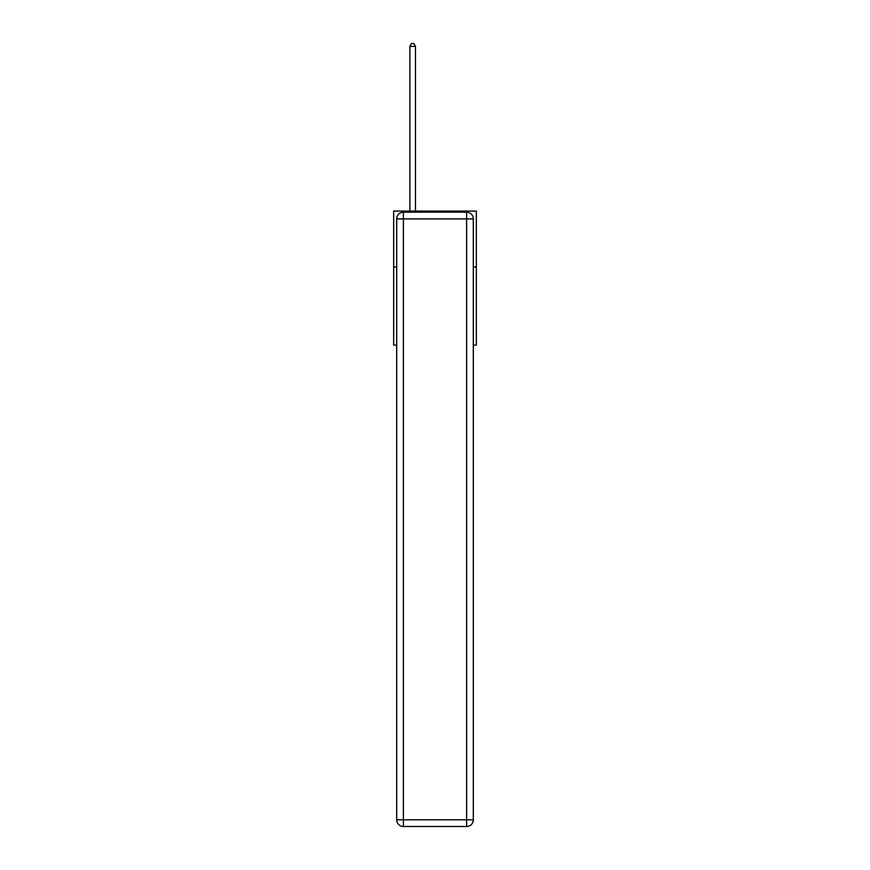 <?xml version="1.0" encoding="UTF-8"?>
<svg xmlns="http://www.w3.org/2000/svg" width="870" height="870" viewBox="0 0 870 870"><rect width="100%" height="100%" fill="white"/><g stroke="black" fill="none" stroke-linecap="round" stroke-linejoin="round"><path stroke-width="1.3" d="M396.687 266.927L393.675 266.927L393.675 211.084L476.325 211.084L476.325 345.107L473.313 345.107M393.675 266.927L393.675 345.107L396.687 345.107M476.325 266.927L473.313 266.927M403.386 212.193L466.614 212.193A6.699 6.699 0 0 1 473.313 218.903L473.313 819.801A6.699 6.699 0 0 1 466.614 826.5L403.386 826.5L403.386 819.801L466.614 819.801L466.614 218.903L403.386 218.903L403.386 819.801L396.687 819.801L396.687 218.903L403.386 218.903L403.386 212.193A6.699 6.699 0 0 0 396.687 218.903A6.699 6.699 0 0 1 403.386 212.193M396.687 819.801A6.699 6.699 0 0 0 403.386 826.5A6.699 6.699 0 0 1 396.687 819.801M415.458 211.084L415.458 46.404L409.868 46.404L409.868 211.084M409.868 46.404L411.543 43.5L413.783 43.5L415.458 46.404M466.614 826.5A6.699 6.699 0 0 0 473.313 819.801L466.614 819.801L466.614 826.5M473.313 218.903A6.699 6.699 0 0 0 466.614 212.193L466.614 218.903L473.313 218.903"/></g></svg>
